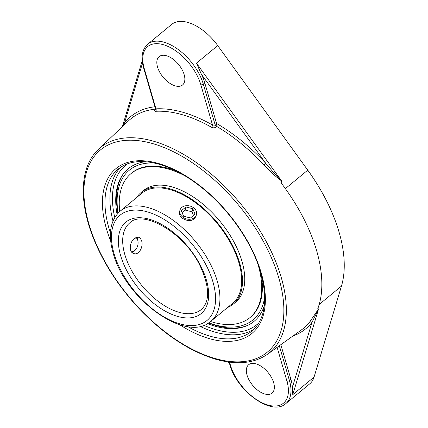 <?xml version="1.0" encoding="UTF-8"?>
<svg xmlns="http://www.w3.org/2000/svg" width="428" height="428" viewBox="0 0 428 428"><rect width="100%" height="100%" fill="white"/><g stroke="black" fill="none" stroke-linecap="round" stroke-linejoin="round"><path stroke-width="0.64" d="M292.955 335.985A137.559 74.921 -129.5 0 0 311.942 322.487A1.814 1.514 38.3 0 0 309.599 322.086A135.746 73.932 50.5 0 1 301.387 329.94L267.495 354.25A132.905 72.386 -129.5 0 0 281.303 277.66A132.905 72.386 -129.5 0 0 196.548 162.699A132.905 72.386 -129.5 0 0 98.354 149.426L128.635 120.739A135.746 73.932 50.5 0 1 155.578 109.113M280.827 344.684L290.896 379.331A40.858 22.251 50.5 0 1 292.388 387.442L311.942 322.487L318.576 308.963L309.599 322.086M318.598 308.898L317.758 308.743A135.847 73.985 -129.5 0 0 316.672 250.824A135.847 73.985 -129.5 0 0 281.255 183.082L281.314 180.573M263.942 164.919C269.33 170.89 275.118 176.154 281.303 180.712L281.255 180.488C276.258 176.229 270.64 168.889 265.67 163.223A137.559 74.921 -129.5 0 0 216.563 123.473L216.91 126.533A135.746 73.932 50.5 0 1 263.942 164.919L265.67 163.223L201.411 74.301A40.858 22.251 50.5 0 1 204.787 82.952L216.563 123.473M216.638 123.89L215.236 125.179L212.529 125.024A1.814 0.877 -60.5 0 1 211.464 127.255C213.278 128.133 215 127.977 216.621 126.8L216.91 126.533M155.594 109.349C154.337 110.627 154.347 111.28 155.631 111.296A135.516 73.803 50.5 0 1 211.464 127.255M292.388 387.442L292.773 394.675L318.576 308.963M200.828 84.755L212.529 125.024A137.324 74.793 -129.5 0 0 155.953 108.851L144.252 68.582A39.039 21.261 50.5 0 1 163.245 44.667A39.039 21.261 50.5 0 1 200.828 84.755A1.814 0.947 -16.2 0 0 203.321 84.166L215.236 125.179A1.814 0.931 -132.7 0 0 216.621 126.8M155.926 109.226A1.814 0.931 47.3 0 0 155.942 109.21L155.519 109.686L155.541 108.926L155.953 108.851A1.814 1.412 -93.1 0 1 155.631 111.296M154.915 106.77A137.559 74.921 -129.5 0 0 124.527 122.868A1.814 1.514 -141.7 0 1 125.062 124.131M142.535 63.055L124.527 122.868L123.007 126.073M281.255 180.488L196.457 63.157L201.411 74.301M285.834 403.583A40.858 22.251 -129.5 0 0 289.424 380.546A1.814 0.947 163.8 0 1 286.937 381.139A39.039 21.261 50.5 0 1 267.944 405.049A39.039 21.261 50.5 0 1 230.36 364.961A1.814 0.947 -16.2 0 1 229.788 364.495C236.524 390.716 271.71 416.722 285.834 403.583L309.76 383.825A40.858 22.251 -129.5 0 0 314.056 377.095L341.453 286.102A134.825 73.429 -129.5 0 0 307.764 170.151L217.74 45.582A40.858 22.251 -129.5 0 0 171.628 24.439L147.703 44.196C142.005 49.466 140.668 57.443 143.68 68.116A1.814 0.947 163.8 0 0 144.252 68.582M166.46 55.736A18.383 10.015 50.5 0 1 181.98 69.448A18.383 10.015 50.5 0 1 182.542 84.985A18.383 10.015 50.5 0 1 175.218 85.878A18.383 10.015 50.5 0 1 159.698 72.166A18.383 10.015 50.5 0 1 159.13 56.63A18.383 10.015 50.5 0 1 166.46 55.736M207.398 323.638A98.895 53.864 -129.5 0 0 214.706 326.104A98.895 53.864 -129.5 0 0 246.271 325.97A98.895 53.864 -129.5 0 0 264.349 305.555M145.574 161.72A98.895 53.864 -129.5 0 0 122.114 175.614A98.895 53.864 -129.5 0 0 117.047 214.225M264.729 393.979A18.383 10.015 50.5 0 1 249.208 380.267A18.383 10.015 50.5 0 1 248.641 364.736A18.383 10.015 50.5 0 1 255.971 363.837A18.383 10.015 50.5 0 1 271.491 377.55A18.383 10.015 50.5 0 1 272.058 393.086A18.383 10.015 50.5 0 1 264.729 393.979M141.588 240.718C143.648 246.475 139.014 255.436 133.943 253.595C128.539 252.472 129.475 242.013 134.483 238.412L138.758 237.166L140.454 238.401L141.588 240.718M196.12 216.044C193.269 221.281 188.678 222.014 182.355 218.248C179.979 216.279 179.043 214.123 179.541 211.78M208.484 323.001A99.333 54.099 -129.5 0 0 247.277 325.537M122.724 174.704A99.333 54.099 -129.5 0 0 117.882 213.278M118.107 213.042A97.081 52.874 50.5 0 1 154.412 163.047M264.718 296.631A97.081 52.874 50.5 0 1 208.762 322.819M210.956 321.214L232.73 303.233A71.342 38.857 -129.5 0 0 228.664 239.675A71.342 38.857 -129.5 0 0 141.877 193.21L120.102 211.191C110.173 220.377 107.845 234.287 113.104 252.911C124.869 298.696 186.308 344.123 210.956 321.214A71.342 38.857 -129.5 0 0 217.226 280.982A71.342 38.857 -129.5 0 0 172.73 219.987A71.342 38.857 -129.5 0 0 120.102 211.191M227.6 307.47A72.38 39.424 -129.5 0 0 233.388 304.035A72.38 39.424 -129.5 0 0 229.269 239.552A72.38 39.424 -129.5 0 0 141.213 192.407A72.38 39.424 -129.5 0 0 136.746 197.447M175.833 170.82A93.395 50.868 -129.5 0 0 131.685 173.024L131.016 173.581A93.395 50.868 -129.5 0 0 119.744 211.491M210.592 321.508A93.395 50.868 -129.5 0 0 249.952 317.608L250.621 317.057A93.395 50.868 -129.5 0 0 261.139 274.123M249.952 317.608A93.395 50.868 -129.5 0 0 257.977 264.317M184.859 175.774A93.395 50.868 -129.5 0 0 131.016 173.581M233.388 304.035L235.646 302.173A72.38 39.424 -129.5 0 0 231.527 237.69A72.38 39.424 -129.5 0 0 143.471 190.546L141.213 192.407M196.5 214.578A8.56 6.677 -165.6 0 1 196.489 214.605A8.56 6.677 -165.6 0 1 186.555 218.938A8.56 6.677 -165.6 0 1 179.904 210.367A8.56 6.677 -165.6 0 1 179.91 210.335A8.56 6.677 -165.6 0 1 189.845 206.002A8.56 6.677 -165.6 0 1 196.5 214.578M193.51 215.482L192.001 211.801L185.137 210.062L182.093 212.556M192.798 208.709L195.061 214.209L190.465 217.975L183.607 216.236L181.344 210.731L185.934 206.965L192.798 208.709L192.001 211.801M185.934 206.965L185.137 210.062M131.958 252.402A8.56 5.628 106 0 0 135.724 249.556L136.04 249.128A7.538 4.954 -74 0 1 131.407 251.75M135.82 237.524A7.538 4.954 -74 0 1 138.067 242.034L138.03 241.499A8.56 5.628 106 0 0 136.473 237.246M138.067 242.034A7.538 4.954 -74 0 1 136.04 249.128M215.107 358.498A131.096 71.401 50.5 0 1 88.896 223.881A131.096 71.401 50.5 0 1 152.668 143.583A131.096 71.401 50.5 0 1 278.885 278.2A131.096 71.401 50.5 0 1 215.107 358.498M179.717 324.75A106.84 58.187 -129.5 0 0 261.31 273.176A106.84 58.187 -129.5 0 0 153.154 162.142A106.84 58.187 -129.5 0 0 110.718 241.194M229.429 363.26L228.52 362.002M307.764 170.151L285.374 188.641M217.74 45.582L196.457 63.157M204.787 82.952L203.321 84.166A40.858 22.251 -129.5 0 0 177.839 49.231A40.858 22.251 -129.5 0 0 147.703 44.196M230.36 364.961L229.536 362.136M277.119 347.343L286.937 381.139M290.896 379.331L289.424 380.546L279.324 345.765M314.056 377.095L292.773 394.675M110.435 233.03A105.026 57.202 50.5 0 1 118.192 169.087C127.983 161.169 141.502 159.516 158.756 164.138C172.928 168.188 187.357 176.095 202.043 187.86C229.178 209.517 252.333 243.018 260.738 272.711C268.067 300.001 265.13 319.449 251.937 331.053A105.026 57.202 50.5 0 1 187.678 326.575M120.728 167.209A105.026 57.202 -129.5 0 0 112.981 220.992M199.983 326.35A105.026 57.202 -129.5 0 0 254.264 328.913M114.752 217.456A103.207 56.212 50.5 0 1 127.715 163.747M258.983 322.707A103.207 56.212 50.5 0 1 203.792 325.28M341.453 286.102L319.176 304.495M201.294 309.519A56.175 30.597 50.5 0 1 159.853 302.596A56.175 30.597 50.5 0 1 124.821 254.564A56.175 30.597 50.5 0 1 129.759 222.886C142.444 209.217 184.532 232.554 200.127 265.916C209.699 286.894 210.089 301.43 201.294 309.519M114.067 253.692A68.282 37.188 50.5 0 1 174.201 226.444A68.282 37.188 50.5 0 1 202.364 323.381A68.282 37.188 50.5 0 1 114.067 253.692M120.616 255.564A59.241 32.266 -129.5 0 0 197.228 316.03A59.241 32.266 -129.5 0 0 172.789 231.923A59.241 32.266 -129.5 0 0 120.616 255.564M98.354 149.426C80.079 166.358 78.452 200.839 93.325 237.973C103.287 262.797 118.23 286 138.164 307.577C163.143 333.963 189.021 351.195 215.782 359.274C236.839 365.175 254.077 363.5 267.495 354.25M122.365 126.677L142.24 60.669M229.676 364.105L228.113 361.944M155.541 108.926L143.68 68.116M229.788 364.495L229.087 362.077"/></g></svg>
